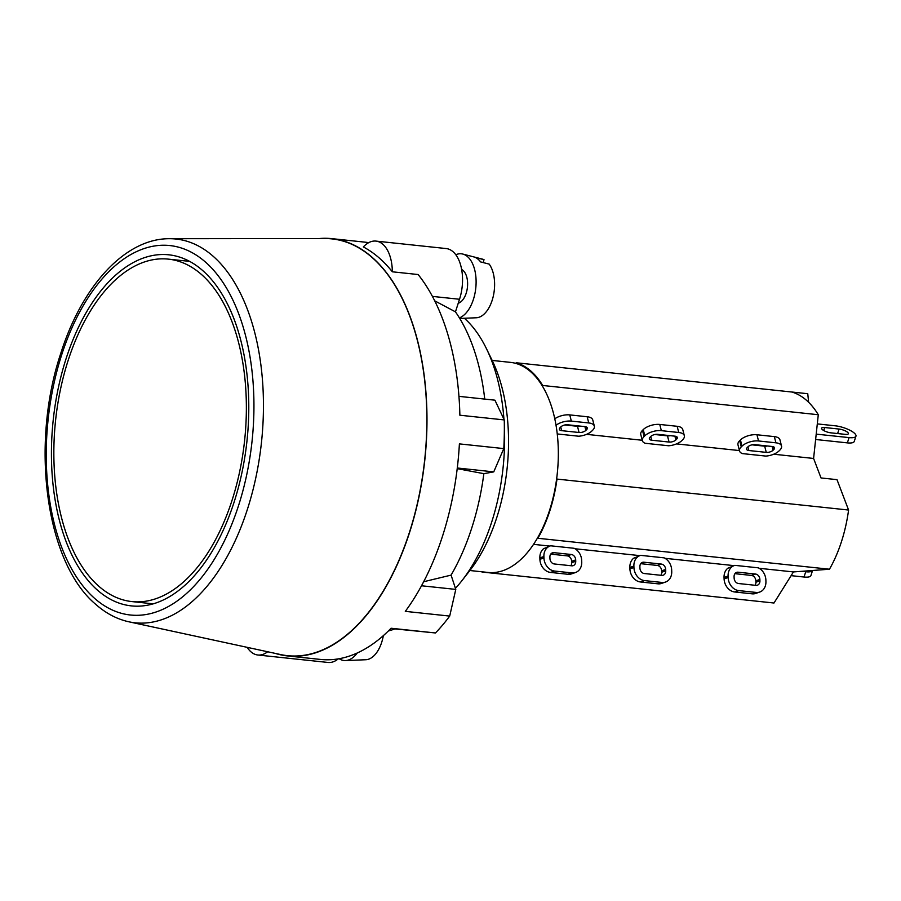 <?xml version="1.0" encoding="UTF-8"?>
<svg xmlns="http://www.w3.org/2000/svg" width="901" height="901" viewBox="0 0 901 901"><rect width="100%" height="100%" fill="white"/><g stroke="black" fill="none" stroke-linecap="round" stroke-linejoin="round"><path stroke-width="1.35" d="M664.093 557.843A12.299 9.934 -108.9 0 1 671.684 570.085L671.741 571.504A12.299 9.934 -108.9 0 1 665.512 582.057A12.299 9.934 -108.9 0 1 661.953 582.451L644.553 580.604A12.299 9.934 -108.9 0 1 633.932 567.495L633.887 566.076A12.299 9.934 -108.9 0 1 640.104 555.523A12.299 9.934 -108.9 0 1 640.667 555.354L664.093 557.843M661.706 575.379L644.305 573.532A5.068 4.088 -108.9 0 1 639.935 568.126L639.89 566.718A5.068 4.088 -108.9 0 1 642.447 562.37A5.068 4.088 -108.9 0 1 643.911 562.213L661.311 564.06A5.068 4.088 -108.9 0 1 665.681 569.455L665.738 570.862A5.068 4.088 -108.9 0 1 663.17 575.21A5.068 4.088 -108.9 0 1 661.706 575.379M660.861 575.288A5.068 4.088 71.1 0 0 661.694 572.248L661.649 570.829A5.068 4.088 71.1 0 0 657.279 565.434L640.724 563.677M640.104 555.523L633.606 558.271A12.299 9.934 71.1 0 0 629.855 567.461L629.9 568.869A12.299 9.934 71.1 0 0 640.521 581.978L657.921 583.825A12.299 9.934 71.1 0 0 661.48 583.443L665.512 582.057M639.8 555.624L574.996 548.754M759.183 568.294L793.443 571.932L773.982 603.017L482.395 572.067A106.352 58.7 96.1 0 1 481.337 571.741M733.988 565.625L664.983 558.305M793.443 571.932L829.461 569.218A106.352 58.7 -83.9 0 0 848.584 510.034L836.995 479.647L821.036 477.958L813.592 458.451L818.288 414.73A106.352 58.7 -83.9 0 0 791.799 392.014L516.172 362.765A106.352 58.7 96.1 0 1 542.672 385.47L542.571 386.36A105.631 58.306 96.1 0 1 556.705 478.307A105.631 58.306 96.1 0 1 537.311 538.314A105.631 58.306 96.1 0 1 488.139 572.462L469.871 570.513M681.877 440.566A12.299 5.733 -14.4 0 1 668.643 445.77L645.217 443.281A12.299 5.733 -14.4 0 1 642.357 440.69A12.299 5.733 -14.4 0 1 644.08 436.557L644.823 435.814A12.299 5.733 -14.4 0 1 661.345 430.655L678.746 432.503A12.299 5.733 -14.4 0 1 684.332 435.69A12.299 5.733 -14.4 0 1 682.62 439.834L681.877 440.566M684.332 435.69L682.744 429.495A12.299 5.733 165.6 0 0 677.158 426.297L659.757 424.45A12.299 5.733 165.6 0 0 643.235 429.619L642.492 430.351A12.299 5.733 165.6 0 0 640.769 434.485L642.357 440.69M654.847 434.519L667.483 435.859A5.068 2.365 165.6 0 0 670.254 435.667M657.617 434.327L675.018 436.174A5.068 2.365 -14.4 0 1 677.327 437.492A5.068 2.365 -14.4 0 1 676.617 439.192L675.874 439.925A5.068 2.365 -14.4 0 1 669.071 442.053L651.671 440.206A5.068 2.365 -14.4 0 1 649.373 438.888A5.068 2.365 -14.4 0 1 650.072 437.188L650.815 436.456A5.068 2.365 -14.4 0 1 657.617 434.327M642.255 440.262L586.54 434.35M848.584 510.034L556.998 479.084A106.352 58.7 96.1 0 1 537.886 538.269L537.311 538.314M739.451 450.579L676.527 443.9M818.288 414.73L542.672 385.47M829.461 569.218L537.886 538.269M492.171 360.434L510.439 362.371A105.631 58.306 96.1 0 1 515.777 363.396A105.631 58.306 96.1 0 1 530.295 371.403A105.631 58.306 96.1 0 1 542.571 386.36M515.777 363.396L516.172 362.765M556.705 478.307L556.998 479.084M574.106 548.281A12.299 9.934 -108.9 0 1 581.686 560.535L581.742 561.954A12.299 9.934 -108.9 0 1 575.525 572.507A12.299 9.934 -108.9 0 1 571.966 572.901L554.565 571.054A12.299 9.934 -108.9 0 1 543.945 557.944L543.889 556.525A12.299 9.934 -108.9 0 1 550.117 545.972A12.299 9.934 -108.9 0 1 550.68 545.803L574.106 548.281M571.718 565.817L554.318 563.97A5.068 4.088 -108.9 0 1 549.948 558.575L549.892 557.167A5.068 4.088 -108.9 0 1 552.459 552.82A5.068 4.088 -108.9 0 1 553.924 552.662L571.324 554.498A5.068 4.088 -108.9 0 1 575.694 559.904L575.739 561.312A5.068 4.088 -108.9 0 1 573.182 565.659A5.068 4.088 -108.9 0 1 571.718 565.817M570.862 565.727A5.068 4.088 71.1 0 0 571.707 562.697L571.651 561.278A5.068 4.088 71.1 0 0 567.281 555.883L550.736 554.126M550.117 545.972L543.607 548.709A12.299 9.934 71.1 0 0 539.857 557.91L539.902 559.318A12.299 9.934 71.1 0 0 550.522 572.428L567.923 574.275A12.299 9.934 71.1 0 0 571.482 573.892L575.525 572.507M549.801 546.074L533.55 544.35M556.007 425.249A12.299 5.733 -14.4 0 1 571.347 421.105L588.747 422.952A12.299 5.733 -14.4 0 1 594.345 426.139A12.299 5.733 -14.4 0 1 592.621 430.273L591.878 431.016A12.299 5.733 -14.4 0 1 578.656 436.219L557.235 433.944M594.345 426.139L592.757 419.945A12.299 5.733 165.6 0 0 587.159 416.746L569.759 414.899A12.299 5.733 165.6 0 0 554.768 418.796M564.859 424.957L577.485 426.297A5.068 2.365 165.6 0 0 580.255 426.117M567.63 424.776L585.031 426.623A5.068 2.365 -14.4 0 1 587.328 427.941A5.068 2.365 -14.4 0 1 586.619 429.642L585.875 430.374A5.068 2.365 -14.4 0 1 579.073 432.503L561.683 430.655A5.068 2.365 -14.4 0 1 559.375 429.338A5.068 2.365 -14.4 0 1 560.084 427.637L560.827 426.905A5.068 2.365 -14.4 0 1 567.63 424.776M319.213 238.551A209.82 115.812 96.1 0 1 331.838 238.641A209.82 115.812 96.1 0 1 371.291 256.582A209.82 115.812 96.1 0 1 418.965 496.98A209.82 115.812 96.1 0 1 287.554 655.939A209.82 115.812 96.1 0 1 275.188 653.383M128.978 621.825L280.819 654.599A209.561 115.666 -83.9 0 0 424.72 459.499A209.561 115.666 -83.9 0 0 324.979 238.54L169.647 238.709C125.194 238.247 81.89 286.022 60.615 353.845C30.307 444.666 45.737 562.382 95.607 604.233C105.811 613.311 116.927 619.167 128.978 621.825A192.972 106.509 -83.9 0 0 261.493 442.177A192.972 106.509 -83.9 0 0 169.647 238.709M375.942 241.096A36.175 19.968 96.1 0 0 363.34 246.942A209.82 115.812 96.1 0 1 378.499 257.348A209.82 115.812 96.1 0 1 392.34 271.798A36.175 19.968 96.1 0 0 375.942 241.096L446.13 248.552A36.175 19.968 -83.9 0 1 459.521 299.267L455.455 311.847L434.71 300.833M459.735 318.447L476.28 317.771A29.575 16.319 -83.9 0 0 493.151 296.789A29.575 16.319 -83.9 0 0 489.187 264.106L480.593 261.921A30.904 17.063 -83.9 0 0 478.149 259.274A30.904 17.063 -83.9 0 0 475.424 257.495L484.028 259.679L483.105 262.563M459.386 317.884A32.56 17.975 -83.9 0 0 475.604 289.559A32.56 17.975 -83.9 0 0 467.473 256.582A32.56 17.975 -83.9 0 0 462.799 254.059A32.56 17.975 -83.9 0 0 455.793 254.746M484.028 259.679A29.575 16.319 -83.9 0 0 482.508 259.15L462.799 254.059M339.204 658.721A32.56 17.975 -83.9 0 0 345.488 660.568A32.56 17.975 -83.9 0 0 357.224 653.011M345.488 660.568L365.829 659.735A29.575 16.319 -83.9 0 0 383.342 635.655M458.237 303.243A17.367 9.584 -83.9 0 0 467.292 288.399A17.367 9.584 -83.9 0 0 463.013 270.401A17.367 9.584 -83.9 0 0 461.639 269.478M267.665 651.761A36.175 19.968 96.1 0 1 257.855 655.004A36.175 19.968 96.1 0 1 247.178 647.335M257.855 655.004L328.043 662.46A36.175 19.968 -83.9 0 0 338.258 658.879M390.82 628.493L435.465 632.964A209.82 115.812 -83.9 0 0 449.7 616.081L455.782 589.4L451.086 575.12A177.993 98.243 96.1 0 0 483.86 473.667L493.748 471.876L503.794 448.597A209.82 115.812 -83.9 0 0 504.267 419.922L459.87 415.215A209.82 115.812 -83.9 0 0 418.132 274.535L392.34 271.798M394.852 628.921A177.993 98.243 96.1 0 1 389.716 630.599L388.354 630.982M455.455 311.847A177.993 98.243 96.1 0 1 484.738 399.098M504.267 419.922L494.931 400.179L458.947 396.35M368.689 242.673A209.82 115.812 -83.9 0 0 364.837 242.144L331.838 238.641M423.673 581.731L451.086 575.12M421.533 585.774L455.782 589.4M287.554 655.939L320.553 659.442A209.82 115.812 -83.9 0 0 391.068 628.245L435.465 632.964M503.794 448.597L459.397 443.889A209.82 115.812 -83.9 0 1 405.304 611.362L449.7 616.081M483.86 473.667L457.212 468.644M457.291 468.002L493.748 471.876M464.375 318.256A155.558 85.854 96.1 0 1 486.506 348.8A155.558 85.854 96.1 0 1 503.941 419.213M504.357 426.319A155.558 85.854 96.1 0 1 461.898 580.706A155.558 85.854 96.1 0 1 455.433 588.33M203.029 270.852A176.54 97.443 96.1 0 1 241.806 473.273A176.54 97.443 96.1 0 1 131.478 605.9A176.54 97.443 96.1 0 1 53.215 420.069A176.54 97.443 96.1 0 1 168.735 254.803A176.54 97.443 96.1 0 1 203.029 270.852M461.898 580.706L469.781 570.637A141.085 77.869 -83.9 0 0 492.104 360.299L486.506 348.8M845.273 434.361L830.88 432.84A6.51 1.926 -162.1 0 1 824.404 430.892A6.51 1.926 -162.1 0 1 821.588 428.178A6.51 1.926 -162.1 0 1 824.685 427.524L839.079 429.056A6.51 1.926 -162.1 0 1 845.555 431.005A6.51 1.926 -162.1 0 1 848.382 433.708A6.51 1.926 -162.1 0 1 845.273 434.361M791.112 575.649L804.03 577.023A14.472 4.28 17.9 0 0 810.923 575.57L812.556 570.502A14.472 4.28 -162.1 0 1 805.731 571.763L801.586 571.324M815.63 439.497L847.368 442.875A14.472 4.28 17.9 0 0 854.249 441.422L855.95 436.163A14.472 4.28 -162.1 0 1 849.057 437.604L816.205 434.124M817.308 423.898L835.295 425.813A14.472 4.28 -162.1 0 1 849.677 430.137A14.472 4.28 -162.1 0 1 855.95 436.163M791.799 392.014L807.758 393.714L808.614 402.274M773.722 454.217L813.592 458.451M742.413 453.597A12.299 5.733 -14.4 0 1 739.552 451.007A12.299 5.733 -14.4 0 1 741.275 446.873L742.019 446.13A12.299 5.733 -14.4 0 1 758.541 440.972L775.93 442.819A12.299 5.733 -14.4 0 1 781.527 446.006A12.299 5.733 -14.4 0 1 779.815 450.151L779.072 450.883A12.299 5.733 -14.4 0 1 765.839 456.086L742.413 453.597M781.527 446.006L779.939 439.812A12.299 5.733 165.6 0 0 774.342 436.613L756.953 434.766A12.299 5.733 165.6 0 0 740.431 439.936L739.687 440.668A12.299 5.733 165.6 0 0 737.964 444.801L739.552 451.007M754.813 444.644L772.213 446.491A5.068 2.365 -14.4 0 1 774.522 447.808A5.068 2.365 -14.4 0 1 773.813 449.509L773.069 450.241A5.068 2.365 -14.4 0 1 766.267 452.37L748.866 450.523A5.068 2.365 -14.4 0 1 746.569 449.205A5.068 2.365 -14.4 0 1 747.267 447.504L748.01 446.772A5.068 2.365 -14.4 0 1 754.813 444.644M752.042 444.835L764.679 446.175A5.068 2.365 165.6 0 0 767.449 445.984M759.712 592.058L755.669 593.444A12.299 9.934 71.1 0 1 752.11 593.827L734.72 591.98A12.299 9.934 71.1 0 1 724.1 578.87L724.044 577.451A12.299 9.934 71.1 0 1 727.794 568.261L734.304 565.524A12.299 9.934 -108.9 0 1 734.867 565.355L758.293 567.833A12.299 9.934 -108.9 0 1 765.884 580.086L765.929 581.505A12.299 9.934 -108.9 0 1 759.712 592.058A12.299 9.934 -108.9 0 1 756.153 592.441L738.752 590.594A12.299 9.934 -108.9 0 1 728.132 577.496L728.087 576.077A12.299 9.934 -108.9 0 1 734.304 565.524M755.049 585.278A5.068 4.088 71.1 0 0 755.894 582.249L755.849 580.83A5.068 4.088 71.1 0 0 751.468 575.435L734.923 573.678M755.905 585.368L738.505 583.521A5.068 4.088 -108.9 0 1 734.135 578.127L734.078 576.708A5.068 4.088 -108.9 0 1 736.646 572.372A5.068 4.088 -108.9 0 1 738.11 572.203L755.511 574.05A5.068 4.088 -108.9 0 1 759.881 579.456L759.926 580.863A5.068 4.088 -108.9 0 1 757.369 585.211A5.068 4.088 -108.9 0 1 755.905 585.368M99.549 586.866A172.192 95.044 96.1 0 1 60.435 389.57A172.192 95.044 96.1 0 1 168.284 259.116A172.192 95.044 96.1 0 1 244.621 440.386A172.192 95.044 96.1 0 1 131.929 601.586A172.192 95.044 96.1 0 1 99.549 586.866M665.738 570.862L661.694 572.248M665.681 569.455L661.649 570.829M661.311 564.06L657.279 565.434M643.911 562.213L641.197 563.136M629.9 568.869L633.932 567.495M629.855 567.461L633.887 566.076M640.521 581.978L644.553 580.604M657.921 583.825L661.953 582.451M675.885 436.332L676.617 439.192M674.905 436.163L675.874 439.925M667.483 435.859L669.071 442.053M650.736 436.535L651.671 440.206M643.235 429.619L644.823 435.814M644.08 436.557L642.492 430.351M659.757 424.45L661.345 430.655M677.158 426.297L678.746 432.503M575.739 561.312L571.707 562.697M575.694 559.904L571.651 561.278M571.324 554.498L567.281 555.883M553.924 552.662L551.198 553.586M539.902 559.318L543.945 557.944M539.857 557.91L543.889 556.525M550.522 572.428L554.565 571.054M567.923 574.275L571.966 572.901M585.898 426.781L586.619 429.642M584.918 426.612L585.875 430.374M577.485 426.297L579.073 432.503M560.737 426.984L561.683 430.655M569.759 414.899L571.347 421.105M587.159 416.746L588.747 422.952M432.412 296.395L459.521 299.267M94.414 598.196A185.764 102.534 96.1 0 1 102.061 278.95A185.764 102.534 96.1 0 1 253.845 413.908A185.764 102.534 96.1 0 1 94.414 598.196M837.626 433.55L839.079 429.056M823.717 430.52L824.685 427.524M804.03 577.023L805.731 571.763M847.368 442.875L849.057 437.604M739.687 440.668L741.275 446.873M748.866 450.523L747.931 446.851M766.267 452.37L764.679 446.175M773.069 450.241L772.101 446.479M773.813 449.509L773.081 446.648M774.342 436.613L775.93 442.819M756.953 434.766L758.541 440.972M740.431 439.936L742.019 446.13M724.044 577.451L728.087 576.077M735.385 573.137L738.11 572.203M751.468 575.435L755.511 574.05M755.849 580.83L759.881 579.456M755.894 582.249L759.926 580.863M752.11 593.827L756.153 592.441M734.72 591.98L738.752 590.594M724.1 578.87L728.132 577.496M189.638 261.38L168.284 259.116M153.283 603.85L131.929 601.586"/></g></svg>
